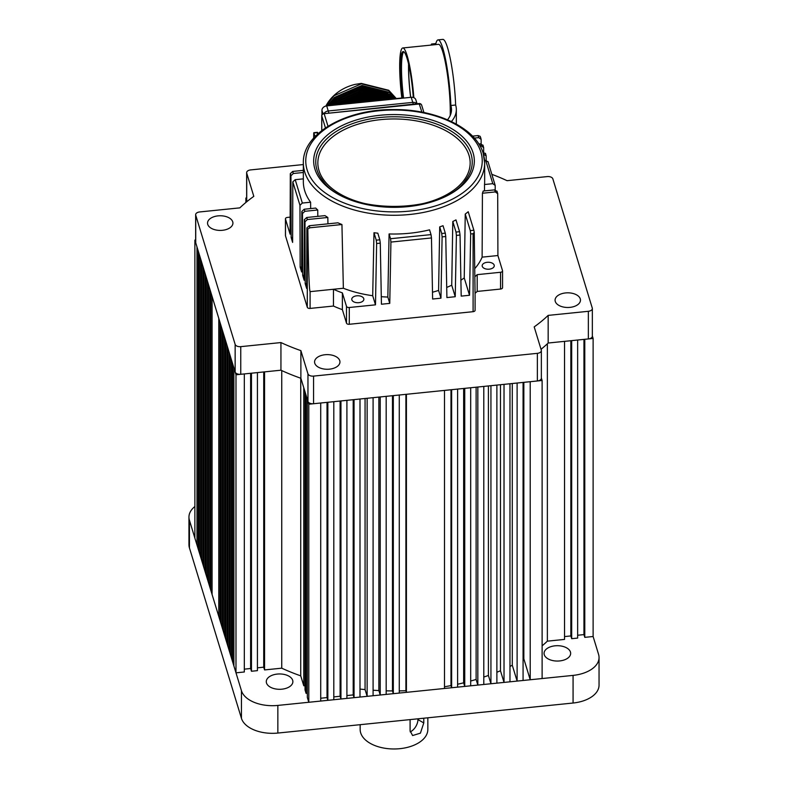 <?xml version="1.0" encoding="UTF-8"?>
<svg xmlns="http://www.w3.org/2000/svg" width="788" height="788" viewBox="0 0 788 788"><rect width="100%" height="100%" fill="white"/><g stroke="black" fill="none" stroke-linecap="round" stroke-linejoin="round"><path stroke-width="1.18" d="M423.777 718.213L423.777 722.941L420.418 733.155L412.607 735.549L410.095 730.831L410.095 719.602M360.155 724.684L360.155 729.432A33.845 19.542 0 0 0 370.065 743.251A33.845 19.542 0 0 0 406.953 747.487A33.845 19.542 0 0 0 427.845 729.432L427.845 717.799M417.935 718.804L417.935 719.562A9.673 5.585 -60 0 1 410.174 731.865M544.262 654.71A13.297 7.673 0 0 0 558.515 661.024A13.297 7.673 0 0 0 570.65 653.38A13.297 7.673 0 0 0 570.453 652.04A13.297 7.673 0 0 0 556.2 645.727A13.297 7.673 0 0 0 544.065 653.38A13.297 7.673 0 0 0 544.262 654.71M266.482 682.96A13.297 7.673 0 0 0 280.735 689.273A13.297 7.673 0 0 0 292.88 681.63A13.297 7.673 0 0 0 292.673 680.3A13.297 7.673 0 0 0 278.42 673.986A13.297 7.673 0 0 0 266.285 681.63A13.297 7.673 0 0 0 266.482 682.96M599.047 657.527L599.047 685.156A31.431 18.144 180 0 1 573.073 703.024L277.849 733.057A31.431 18.144 180 0 1 241.443 718.331L189.435 547.887A31.431 18.144 180 0 1 188.953 544.744L188.953 517.105A31.431 18.144 0 0 0 189.435 520.257L241.443 690.702A31.431 18.144 0 0 0 277.849 705.418L573.073 675.395A31.431 18.144 0 0 0 599.047 657.527A31.431 18.144 0 0 0 598.565 654.375L593.118 636.507L584.785 637.354L584.785 339.303L593.118 338.446L593.118 636.507M194.882 506.497A31.431 18.144 0 0 0 188.953 517.105M530.216 381.697L542.114 380.486L542.114 678.547L530.216 679.749L530.216 381.697M393.32 693.676L393.32 395.615L399.27 395.015L399.27 693.076L393.32 693.676L392.473 690.928A179.467 103.612 180 0 1 386.179 690.83M406.411 692.347L406.411 394.286L444.501 390.415L444.501 688.466L406.411 692.347L405.909 690.702A179.467 103.612 180 0 1 399.27 690.889M451.642 389.686L457.601 389.085L457.601 687.136L451.642 687.747L451.642 389.686M464.743 388.356L470.692 387.745L470.692 685.806L464.743 686.407L464.743 388.356M477.833 387.026L483.793 386.416L483.793 684.476L477.833 685.077L477.833 387.026M367.139 696.336L373.088 695.735L373.088 397.674L367.139 398.285L367.139 696.336L365.071 689.579A179.467 103.612 180 0 1 359.998 689.057M490.934 385.696L496.883 385.086L496.883 683.147L490.934 683.748L490.934 385.696M354.048 697.675L359.998 697.065L359.998 399.014L354.048 399.614L354.048 697.675L353.201 694.918L346.907 695.568M340.948 699.005L346.907 698.395L346.907 400.343L340.948 400.944L340.948 699.005L340.111 696.257L333.807 696.897M504.024 384.357L509.974 383.756L509.974 681.807L504.024 682.418L504.024 384.357M517.115 681.088L523.074 680.477L523.074 382.426L517.115 383.027L517.115 681.088L512.289 665.259A179.497 103.632 180 0 1 509.974 666.412M327.857 700.335L333.807 699.724L333.807 401.673L327.857 402.274L327.857 700.335L327.02 697.587L320.716 698.227M380.23 695.006L386.179 694.405L386.179 396.344L380.23 396.955L380.23 695.006L378.87 690.564A179.467 103.612 180 0 1 373.088 690.229M300.74 378.21L300.74 675.858L303.764 685.777L303.764 387.726L300.878 378.26A180.107 103.986 180 0 1 280.942 370.202L240.754 374.29A4.836 2.788 180 0 1 235.149 372.025L195.729 242.812A4.836 2.788 180 0 1 195.651 242.33L195.651 214.7A4.836 2.788 0 0 0 195.729 215.183L235.149 344.395A4.836 2.788 0 0 0 240.754 346.651L280.942 342.563L280.942 370.202L264.561 371.867L264.561 669.928L281.74 668.175L281.74 370.567M305.025 391.843L306.069 395.281L306.069 693.341L305.025 689.904L305.025 391.843M547.365 343.775L547.365 641.156L564.543 639.413L564.543 341.352L548.162 343.026A180.107 103.986 180 0 1 541.041 349.311M571.684 340.633L577.643 340.022L577.643 638.083L571.684 638.684L571.684 340.633M246.644 197.955L245.886 198.034L245.886 202.467M235.986 672.834L233.888 665.958L233.888 367.897L235.986 374.773L235.986 672.834L244.319 671.987L244.319 373.926L235.986 374.773M209.775 288.861L210.829 292.299L210.829 590.36L209.775 586.922L209.775 288.861M212.08 296.426L218.798 318.421L218.798 616.472L212.08 594.487L212.08 296.426M220.049 322.538L221.103 325.976L221.103 624.037L220.049 620.599L220.049 322.538M222.354 330.103L223.408 333.541L223.408 631.592L222.354 628.154L222.354 330.103M224.669 337.658L225.713 341.096L225.713 639.157L224.669 635.719L224.669 337.658M205.166 571.802L206.21 575.24L206.21 277.189L205.166 273.751L205.166 571.802M226.974 345.223L228.018 348.66L228.018 646.712L226.974 643.274L226.974 345.223M202.861 266.186L203.905 269.624L203.905 567.685L202.861 564.247L202.861 266.186M229.278 352.778L230.332 356.215L230.332 654.276L229.278 650.839L229.278 352.778M251.461 671.258L257.42 670.647L257.42 372.596L251.461 373.197L251.461 671.258L250.623 668.51L244.319 669.15M231.583 658.394L232.637 661.831L232.637 363.78L231.583 360.343L231.583 658.394M198.241 549.128L199.295 552.565L199.295 254.504L198.241 251.077L198.241 549.128M194.882 538.125L196.99 545.01L196.99 246.949L194.882 240.064L194.882 538.125M200.546 556.692L201.6 560.12L201.6 262.069L200.546 258.631L200.546 556.692M245.886 198.034L246.723 200.782A4.836 2.788 180 0 1 246.644 200.3L246.644 172.661A4.836 2.788 0 0 0 246.723 173.143L253.805 196.35A180.107 103.986 0 0 0 239.838 207.865L199.65 211.952A4.836 2.788 0 0 0 195.651 214.7M195.651 239.985L194.882 240.064M207.471 579.367L208.515 582.805L208.515 284.744L207.471 281.306L207.471 579.367M308.798 702.275L307.33 697.459L307.33 399.408L308.798 404.214L308.798 702.275L320.716 701.064L320.716 403.003L308.798 404.214M542.114 380.486L541.356 377.974M593.118 338.446L592.349 335.944M584.785 637.354L583.947 634.606L577.643 635.246M571.684 638.684L570.847 635.936L564.543 636.576M547.365 641.156A179.497 103.632 180 0 1 542.114 645.855M530.216 679.749L523.843 658.866A179.497 103.632 180 0 1 523.074 659.339M504.024 682.418L500.469 670.755A179.497 103.632 180 0 1 496.883 672.233M490.934 683.748L488.402 675.464A179.497 103.632 180 0 1 483.793 677.05M477.833 685.077L476.119 679.463A179.497 103.632 180 0 1 470.692 681.009M464.743 686.407L463.649 682.832A179.497 103.632 180 0 1 457.601 684.23M451.642 687.747L450.992 685.59A179.497 103.632 180 0 1 444.501 686.762M307.33 693.213L306.069 693.341M305.025 685.649L303.764 685.777M300.74 675.858A179.497 103.632 180 0 1 281.74 668.175M264.561 669.928L263.724 667.18L257.42 667.82M233.888 661.703L232.637 661.831M231.583 654.148L230.332 654.276M229.278 646.584L228.018 646.712M226.974 639.029L225.713 639.157M224.669 631.464L223.408 631.592M222.354 623.909L221.103 624.037M220.049 616.344L218.798 616.472M212.08 590.232L210.829 590.36M209.775 582.677L208.515 582.805M207.471 575.112L206.21 575.24M205.166 567.557L203.905 567.685M202.861 559.992L201.6 560.12M200.546 552.437L199.295 552.565M198.241 544.882L196.99 545.01M250.623 668.51L250.623 373.285M263.724 667.18L263.724 371.956M583.947 634.606L583.947 339.382M570.847 635.936L570.847 340.712M327.02 697.587L327.02 402.363M340.111 696.257L340.111 401.033M512.289 665.259L512.289 383.52M500.469 670.755L500.469 384.721M353.201 694.918L353.201 399.703M365.071 689.579L365.071 398.492M488.402 675.464L488.402 385.953M378.87 690.564L378.87 397.093M476.119 679.463L476.119 387.194M463.649 682.832L463.649 388.464M450.992 685.59L450.992 389.755M405.909 690.702L405.909 394.335M392.473 690.928L392.473 395.704M523.843 658.866L523.843 382.347M555.274 301.43A12.697 7.328 0 0 0 568.877 307.458A12.697 7.328 0 0 0 580.46 300.149A12.697 7.328 0 0 0 580.273 298.879A12.697 7.328 0 0 0 566.67 292.85A12.697 7.328 0 0 0 555.077 300.149A12.697 7.328 0 0 0 555.274 301.43M314.767 363.219A12.697 7.328 0 0 0 328.369 369.247A12.697 7.328 0 0 0 339.953 361.948A12.697 7.328 0 0 0 339.766 360.677A12.697 7.328 0 0 0 326.163 354.649A12.697 7.328 0 0 0 314.57 361.948A12.697 7.328 0 0 0 314.767 363.219M207.727 224.363A12.697 7.328 0 0 0 221.329 230.392A12.697 7.328 0 0 0 232.923 223.093A12.697 7.328 0 0 0 232.726 221.822A12.697 7.328 0 0 0 219.123 215.794A12.697 7.328 0 0 0 207.539 223.093A12.697 7.328 0 0 0 207.727 224.363M280.942 342.563A180.107 103.986 0 0 0 300.878 350.63L300.878 378.26L307.96 401.466A4.836 2.788 180 0 0 313.555 403.732L537.357 380.968A4.836 2.788 180 0 0 541.356 378.22L541.356 350.591A4.836 2.788 0 0 0 541.277 350.099L534.195 326.892A180.107 103.986 0 0 0 548.162 315.387L548.162 343.026L588.35 338.939A4.836 2.788 180 0 0 592.349 336.19L592.349 308.551A4.836 2.788 0 0 0 592.271 308.069L552.851 178.856A4.836 2.788 0 0 0 547.246 176.591L507.058 180.679A180.107 103.986 0 0 0 491.87 174.335M300.878 350.63L307.96 373.837A4.836 2.788 0 0 0 313.555 376.103L537.357 353.339A4.836 2.788 0 0 0 541.356 350.591M548.162 315.387L588.35 311.299A4.836 2.788 0 0 0 592.349 308.551M303.341 164.554L250.643 169.912A4.836 2.788 0 0 0 246.644 172.661M310.659 208.584L310.61 202.211A90.659 52.343 180 0 1 304.72 190.765A90.659 52.343 180 0 1 303.341 181.683L303.341 162.929C302.415 133.635 345.774 109.049 393.645 109.571C436.168 109.079 476.139 128.03 483.211 153.384L484.659 162.929A90.659 52.343 180 0 1 401.89 215.075A90.659 52.343 180 0 1 304.72 172.011A90.659 52.343 180 0 1 303.341 162.929M363.77 298.642A6.048 3.487 180 0 1 363.859 299.243A6.048 3.487 180 0 1 358.343 302.72A6.048 3.487 180 0 1 351.862 299.854A6.048 3.487 180 0 1 351.773 299.243A6.048 3.487 180 0 1 357.289 295.766A6.048 3.487 180 0 1 363.77 298.642M494.174 265.132A6.048 3.487 180 0 1 494.263 265.733A6.048 3.487 180 0 1 488.747 269.21A6.048 3.487 180 0 1 482.266 266.344A6.048 3.487 180 0 1 482.177 265.733A6.048 3.487 180 0 1 487.693 262.266A6.048 3.487 180 0 1 494.174 265.132M315.161 136.482L313.752 132.906L313.663 138.087M317.318 133.349L317.702 132.758L313.752 132.906M317.456 132.325L313.88 132.689M293.313 173.498L290.939 175.734L290.299 173.636L292.683 171.439L293.313 173.498L303.341 172.483M302.336 203.048L299.962 205.294L292.811 181.88L295.204 179.684L302.336 203.048L310.61 202.211M304.848 211.302L302.474 213.538L301.834 211.43L304.217 209.234L304.848 211.302L317.741 209.992A90.659 52.343 180 0 1 315.712 208.071L304.217 209.234M307.369 219.547L304.995 221.783L304.345 219.685L306.739 217.488L307.369 219.547L327.838 217.468A90.659 52.343 180 0 1 325.001 215.626L306.739 217.488M307.832 228.983L307.29 229.328L306.867 227.929L309.251 225.732L309.881 227.791L307.832 228.983C308.443 269.181 309.201 290.063 310.088 291.649L310.088 308.423A2.413 1.399 180 0 1 307.29 307.29L285.483 235.819A2.413 1.399 180 0 1 285.443 235.573A2.413 1.399 180 0 1 285.483 235.326M379.826 239.808L380.279 243.157L376.634 243.531L376.25 240.173L379.826 239.808L377.807 233.179A90.659 52.343 180 0 1 373.985 232.726L376.25 240.173M390.927 242.074L390.543 238.725L431.016 234.607L431.469 237.946L390.927 242.074L389.764 303.38L381.431 304.227L380.279 243.157M445.299 233.149L445.752 236.498L442.107 236.873L441.723 233.514L445.299 233.149L443.023 225.703A90.659 52.343 180 0 1 439.704 226.885L441.723 233.514M459.581 231.702L460.044 235.041L456.4 235.415L456.016 232.066L459.581 231.702L455.976 219.882A90.659 52.343 180 0 1 452.795 221.517L456.016 232.066M474.248 232.401L473.096 233.721L470.682 233.967L470.298 230.608L473.874 230.244L474.248 232.401L475.056 293.294M496.992 191.12L497.701 193.681L495.317 191.927L482.423 193.237A90.659 52.343 180 0 0 483.202 191.031L494.687 189.869L497.061 191.573M484.561 160.427L485.664 160.309L488.038 162.023M483.28 153.847A90.659 52.343 180 0 1 484.659 162.929L484.659 181.683A90.659 52.343 180 0 1 484.521 184.52L492.796 183.683L495.189 185.436L487.979 161.56M482.798 152.104L485.526 153.778M483.438 154.162L486.166 155.876L485.457 153.315M478.828 143.997L480.631 143.82L483.005 145.524M480.03 146.007L481.261 145.879L483.655 147.632L482.945 145.071M472.514 136.137L478.119 135.566L480.168 136.324L480.71 137.989M474.327 138.077L478.749 137.634L481.133 139.387L480.542 137.201M502.517 287.433A2.413 1.399 180 0 1 502.557 287.679A2.413 1.399 180 0 1 500.557 289.048L477.193 291.432L477.193 274.648A97.909 56.529 180 0 1 474.947 276.647M500.557 289.048L500.557 272.274A2.413 1.399 0 0 0 502.557 270.895A2.413 1.399 0 0 0 502.517 270.658L497.908 255.539L482.118 257.144A90.659 52.343 0 0 1 474.829 268.55M475.056 310.068A2.413 1.399 180 0 1 475.095 310.314A2.413 1.399 180 0 1 473.096 311.684L349.291 324.282A2.413 1.399 180 0 1 346.493 323.149L342.376 309.654L342.376 292.88A97.909 56.529 180 0 1 333.452 289.265L310.088 291.649M346.493 323.149L346.493 306.365A2.413 1.399 0 0 0 349.291 307.497L349.291 324.282M290.151 217.143L287.443 217.419A2.413 1.399 0 0 0 285.443 218.798A2.413 1.399 0 0 0 285.483 219.034L285.483 235.819M301.646 266.994L300.159 267.142L299.962 205.294M301.834 211.43L301.627 271.959L300.159 267.142M304.158 275.239L302.681 275.396L302.474 213.538M304.345 219.685L304.148 280.203L302.681 275.396M306.68 283.493L305.192 283.641L304.995 221.783M306.867 227.929L306.66 288.447L305.192 283.641M346.493 306.365L342.376 292.88M342.376 309.654A97.909 56.529 180 0 1 333.452 306.049L333.452 289.265L343.361 288.26A90.659 52.343 0 0 0 372.704 295.727L375.482 304.838L349.291 307.497M381.293 296.672A90.659 52.343 0 0 0 387.844 297.066L389.764 303.38M432.494 292.23A90.659 52.343 0 0 0 438.591 290.417L440.955 298.179L432.622 299.026L431.469 237.946M446.717 287.423A90.659 52.343 0 0 0 451.731 285.207L455.237 296.721L446.904 297.569L445.752 236.498M460.891 280.173A90.659 52.343 0 0 0 464.24 277.937L469.53 295.273L461.197 296.121L460.044 235.041M500.557 272.274L477.193 274.648M290.299 173.636L290.092 234.154L285.483 219.034M292.624 237.444L291.146 237.592L290.939 175.734M292.811 181.88L292.614 242.409L291.146 237.592M481.133 139.387L481.153 143.81M483.655 147.632L483.665 152.054M486.166 155.876L486.186 160.309M495.189 185.436L495.199 189.859M484.521 184.52L484.512 190.903M497.701 193.681L497.908 255.539M482.423 193.237L482.118 257.144M470.298 230.608L465.245 214.05A90.659 52.343 180 0 0 468.22 211.736L473.874 230.244M470.682 233.967L469.53 295.273M465.245 214.05L464.24 277.937M456.4 235.415L455.237 296.721M452.795 221.517L451.731 285.207M442.107 236.873L440.955 298.179M439.704 226.885L438.591 290.417M390.543 238.725L389.085 233.947A90.659 52.343 180 0 0 429.559 229.83L431.016 234.607M389.085 233.947L387.844 297.066M376.634 243.531L375.482 304.838M373.985 232.726L372.704 295.727M343.361 288.26L341.943 224.531L309.881 227.791M341.943 224.531A90.659 52.343 180 0 1 337.944 222.817L309.251 225.732M327.936 223.831L327.838 217.468M317.82 216.355L317.741 209.992M303.341 178.856L295.204 179.684M303.341 170.356L292.683 171.439M317.997 133.724L317.702 132.758M477.193 291.432A97.909 56.529 180 0 1 475.095 293.294M333.452 306.049L310.088 308.423M410.627 97.357A39.892 5.654 84.2 0 1 408.529 67.128A39.892 5.654 84.2 0 1 408.558 64.045M408.667 64.498A39.282 5.565 -95.8 0 0 408.637 67.472A39.282 5.565 -95.8 0 0 410.715 97.348M403.761 51.742A39.282 5.565 -95.8 0 0 401.496 68.201A39.282 5.565 -95.8 0 0 403.574 98.076M413.306 97.485A39.282 5.565 -95.8 0 0 403.141 51.575A39.282 5.565 -95.8 0 0 400.304 68.32A39.282 5.565 -95.8 0 0 402.382 98.195M413.848 97.682A42.907 6.077 -95.8 0 0 402.776 47.97A42.907 6.077 -95.8 0 0 399.674 66.261A42.907 6.077 -95.8 0 0 401.86 98.244M450.224 115.501A42.907 6.077 -95.8 0 0 450.273 111.423A42.907 6.077 -95.8 0 0 446.225 66.99A42.907 6.077 -95.8 0 0 438.483 44.335L402.776 47.97M431.154 45.083A9.673 1.369 84.2 0 1 431.657 44A9.673 1.369 84.2 0 1 432.376 44.955M435.656 44.62A47.379 6.708 84.2 0 1 438.039 39.883A47.379 6.708 84.2 0 1 450.874 105.503L455.641 105.021A45.931 26.516 -0 0 1 456.331 109.621L456.331 124.1M450.874 113.738L450.874 105.503A41.094 23.729 180 0 1 451.504 109.621A41.094 23.729 180 0 1 447.525 119.796M451.416 121.559A45.931 26.516 -0 0 0 456.331 109.621M321.937 114.684L321.937 110.33A4.836 3.891 -17 0 1 326.705 105.897L328.251 110.98A4.836 3.891 163 0 0 324.242 113.206A4.836 3.891 163 0 1 328.251 110.98L412.774 102.381L328.251 110.98L328.793 112.743M416.783 103.799A4.836 3.891 163 0 0 412.774 102.381A4.836 3.891 163 0 1 416.783 103.799M438.039 39.883L442.797 39.4A47.379 6.708 84.2 0 1 455.641 105.021M354.176 103.1L366.459 100.312L377.954 100.677M352.561 103.267L366.331 99.899L379.324 100.539M347.439 103.78L365.829 98.244L383.47 100.115M346.365 103.898L365.701 97.83L384.298 100.037M342.603 104.272L365.199 96.185L387.085 99.751M341.756 104.361L365.071 95.772L387.676 99.692M338.712 104.676L364.568 94.127L389.764 99.475M338.013 104.745L364.45 93.713L390.218 99.436M335.422 105.001L363.938 92.058L391.833 99.268M334.831 105.07L336.377 103.563L363.82 91.644L392.188 99.229M332.595 105.297L335.875 101.918L363.317 89.999L390.75 96.865L393.429 99.081M332.073 105.346L335.747 101.504L363.189 89.586L390.621 96.461L393.734 99.071M330.113 105.543L335.245 99.859L362.687 87.941L390.119 94.806L394.719 98.973M329.66 105.592L335.127 99.446L362.559 87.527L389.991 94.393L394.936 98.953M327.936 105.769L334.624 97.791L362.056 85.872L389.489 92.748L395.684 98.874M327.532 105.809L334.496 97.387L361.928 85.459L389.361 92.334L395.852 98.864M325.996 106.006L333.994 95.732L361.426 83.814L388.858 90.679L396.403 98.805M325.917 106.025A39.282 31.589 -17 0 1 355.083 84.395L361.298 83.4L388.74 90.275L396.512 98.795M361.396 102.361L361.022 101.13M360.894 100.716L360.392 99.071M360.264 98.658L359.761 97.013M359.633 96.599L359.131 94.944M359.003 94.53L358.629 93.289L362.125 92.511L365.77 92.56L366.085 93.585M334.634 105.09A31.431 25.275 -17 0 1 342.603 96.865M348.917 93.161A31.431 25.275 -17 0 1 361.288 89.763A31.431 25.275 -17 0 1 362.372 89.674M369.306 89.822A31.431 25.275 -17 0 1 379.954 93.063M381.392 93.87A31.431 25.275 -17 0 1 385.332 96.825M386.021 97.495A31.431 25.275 -17 0 1 387.932 99.662M368.538 101.642L368.094 100.184M367.966 99.771L367.464 98.126M367.336 97.712L366.834 96.057M366.706 95.643L366.203 93.999M326.705 105.897L411.218 97.298A4.836 3.891 -17 0 1 415.847 99.83L417.049 103.77M329.433 105.612L335.924 97.781L361.682 86.611L387.43 93.073L392.71 98.136M331.581 105.395L336.555 99.84L362.303 88.67L388.06 95.141L392.503 99.199M334.033 105.149L337.185 101.908L362.933 90.738L388.691 97.2L391.252 99.327M336.87 104.863L363.564 92.797L389.627 99.495M340.189 104.518L364.194 94.855L387.519 99.712M344.189 104.115L364.824 96.924L384.731 99.987M349.301 103.592L365.455 98.983L380.84 100.391M357.122 102.795L366.085 101.041L374.251 101.061M423.777 722.941L417.935 719.562M241.443 690.702L241.443 718.331M189.435 520.257L189.435 547.887M573.073 675.395L573.073 703.024M277.849 705.418L277.849 733.057M240.754 346.651L240.754 374.29M235.149 344.395L235.149 372.025M307.96 373.837L307.96 401.466M313.555 376.103L313.555 403.732M537.357 353.339L537.357 380.968M588.35 311.299L588.35 338.939M246.723 173.143L246.723 200.782M195.729 215.183L195.729 242.812M480.897 152.114A88.236 50.944 0 0 0 378.693 110.783A88.236 50.944 0 0 0 307.103 169.794A88.236 50.944 0 0 0 409.307 211.125A88.236 50.944 0 0 0 480.897 152.114M316.943 169.784A78.248 45.172 0 0 0 322.568 180.383C345.223 215.065 442.777 215.075 465.432 180.383A78.248 45.172 0 0 0 471.057 154.103A78.248 45.172 0 0 0 380.427 117.451A78.248 45.172 0 0 0 316.943 169.784M394.414 206.899A76.15 43.961 0 0 0 468.998 155.305A76.15 43.961 0 0 0 380.791 119.628A76.15 43.961 0 0 0 319.002 170.563A76.15 43.961 0 0 0 393.586 206.899M314.885 169.006A80.337 46.384 180 0 1 380.062 115.275A80.337 46.384 180 0 1 473.115 152.911A80.337 46.384 180 0 1 407.938 206.633A80.337 46.384 180 0 1 314.885 169.006M421.767 105.72A2.413 1.94 163 0 0 419.383 103.986L324.154 113.669L327.995 126.257M421.875 112.132L419.137 103.553L324.154 113.669A2.413 1.94 -17 0 0 321.77 115.885A2.413 1.399 180 0 1 321.74 115.649A2.413 2.413 0 0 1 323.907 113.245M325.444 127.912L321.77 115.885L321.77 130.572M495.317 191.927L494.687 189.869M492.796 183.683L485.664 160.309M483.783 154.123L483.152 152.064M481.261 145.879L480.631 143.82M478.749 137.634L478.119 135.566M473.096 311.684L473.096 233.721M307.29 307.29L307.29 229.328M413.306 104.154L411.218 97.298M321.937 110.33L322.922 113.561M423.924 112.536L421.698 105.257A2.413 2.413 0 0 0 419.137 103.553M502.557 287.679L502.557 270.895M475.095 310.314L475.095 291.619M285.443 235.573L285.443 218.798M321.74 130.601L321.74 115.649M435.882 43.567L431.657 44M396.374 98.559L401.831 98.007"/></g></svg>
